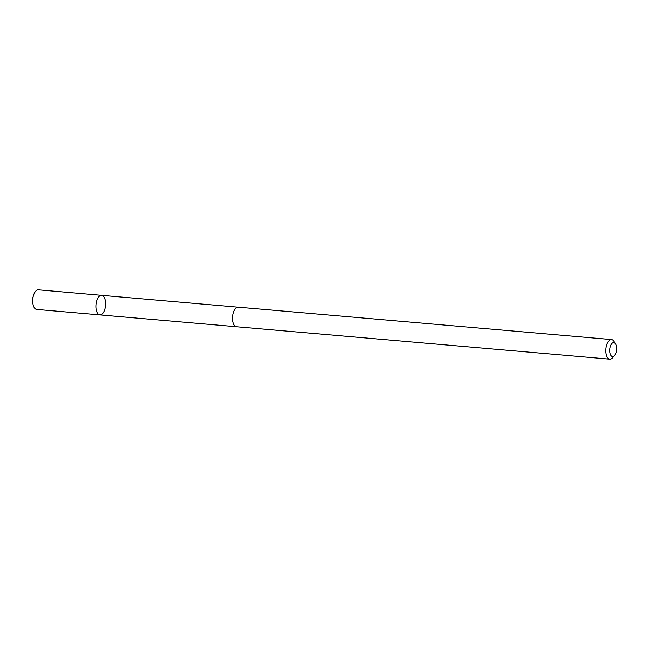 <?xml version="1.0" encoding="UTF-8"?>
<svg xmlns="http://www.w3.org/2000/svg" width="649" height="649" viewBox="0 0 649 649"><rect width="100%" height="100%" fill="white"/><g stroke="black" fill="none" stroke-linecap="round" stroke-linejoin="round"><path stroke-width="0.97" d="M100.133 295.66A9.824 4.811 -85 0 1 101.617 295.327A9.824 4.811 -85 0 1 105.552 305.533A9.824 4.811 -85 0 1 99.914 314.903A9.824 4.811 -85 0 1 95.906 306.198A9.824 4.811 -85 0 1 100.133 295.66A9.824 4.811 -85 0 1 101.617 295.327L38.429 289.835A9.832 4.811 95 0 0 36.952 290.168A9.832 4.811 95 0 0 33.407 295.741A9.832 4.811 95 0 0 32.799 302.742A9.832 4.811 95 0 0 36.733 309.427L99.914 314.903A9.824 4.811 -85 0 1 95.906 306.198A9.824 4.811 -85 0 1 100.133 295.66M615.552 343.986L614.068 341.496A9.832 4.811 95 0 0 611.528 339.573L238.248 307.18A9.832 4.811 95 0 0 232.61 316.558A9.832 4.811 95 0 0 236.552 326.763L609.825 359.165A9.832 4.811 95 0 0 611.309 358.832A9.832 4.811 95 0 0 612.664 357.704L614.554 355.514A6.993 3.423 95 0 0 615.552 343.986A6.993 3.423 95 0 0 609.857 348.286A6.993 3.423 95 0 0 613.589 356.317A6.993 3.423 95 0 0 614.554 355.514M611.528 339.573A9.832 4.811 95 0 0 605.882 348.951A9.832 4.811 95 0 0 609.825 359.165M32.758 299.651L32.799 302.742M32.45 299.189L33.407 295.741M237.948 307.172L101.617 295.327M236.252 326.723L99.914 314.903"/></g></svg>
